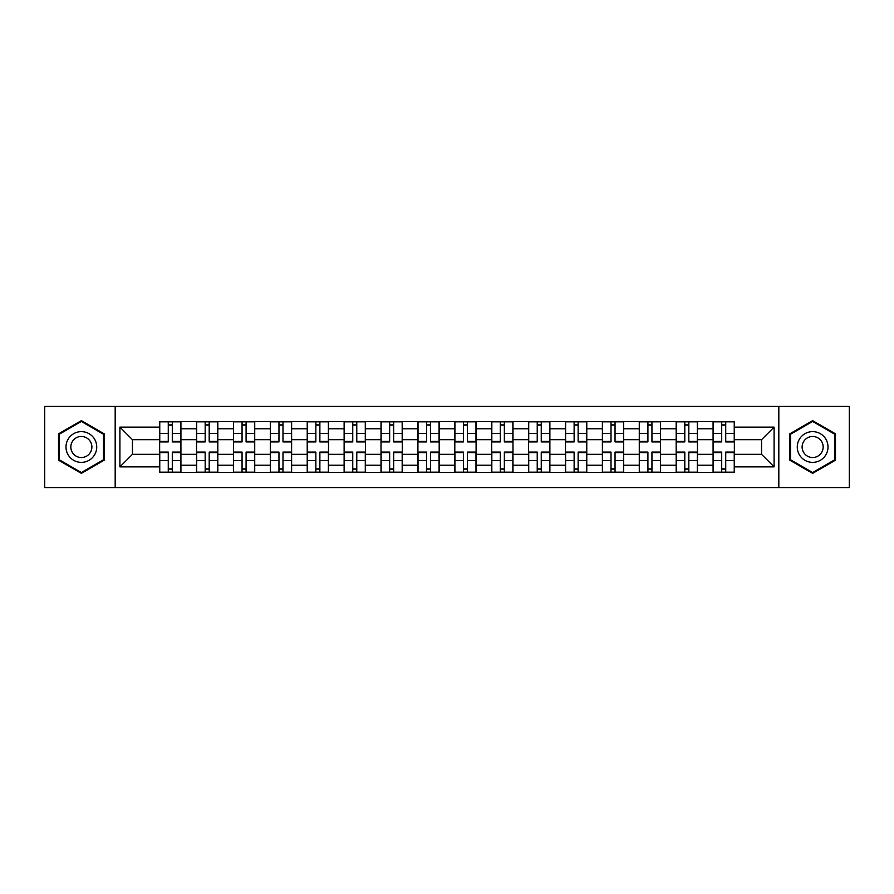 <?xml version="1.0" encoding="UTF-8"?>
<svg xmlns="http://www.w3.org/2000/svg" width="894" height="894" viewBox="0 0 894 894"><rect width="100%" height="100%" fill="white"/><g stroke="black" fill="none" stroke-linecap="round" stroke-linejoin="round"><path stroke-width="1.34" d="M778.819 487.565L849.3 487.565L849.3 406.435L44.7 406.435L44.7 487.565L778.819 487.565L778.819 406.435M196.535 472.423L196.535 428.785L180.923 428.785L180.923 472.423M180.923 428.785L180.923 421.577M196.535 428.785L196.535 421.577M217.823 421.577L217.823 472.423M233.435 472.423L233.435 421.577M254.723 421.577L254.723 472.423M270.323 472.423L270.323 421.577M291.612 421.577L291.612 472.423M307.223 472.423L307.223 421.577M328.511 421.577L328.511 472.423M344.123 472.423L344.123 421.577M365.4 421.577L365.4 472.423M381.012 472.423L381.012 421.577M402.3 421.577L402.3 472.423M417.911 472.423L417.911 421.577M439.2 421.577L439.2 472.423M454.8 472.423L454.8 421.577M476.089 421.577L476.089 472.423M491.7 472.423L491.7 421.577M512.988 421.577L512.988 472.423M528.6 472.423L528.6 421.577M549.877 421.577L549.877 472.423M565.489 472.423L565.489 421.577M586.777 421.577L586.777 472.423M602.388 472.423L602.388 421.577M623.677 421.577L623.677 472.423M639.277 472.423L639.277 421.577M660.565 421.577L660.565 472.423M676.177 472.423L676.177 421.577M697.465 421.577L697.465 472.423M713.077 472.423L713.077 421.577M713.077 454.331L697.465 454.331M676.177 454.331L660.565 454.331M639.277 454.331L623.677 454.331M602.388 454.331L586.777 454.331M565.489 454.331L549.877 454.331M528.6 454.331L512.988 454.331M491.7 454.331L476.089 454.331M454.8 454.331L439.2 454.331M417.911 454.331L402.3 454.331M381.012 454.331L365.4 454.331M344.123 454.331L328.511 454.331M307.223 454.331L291.612 454.331M270.323 454.331L254.723 454.331M233.435 454.331L217.823 454.331M196.535 454.331L180.923 454.331M713.077 439.669L697.465 439.669M676.177 439.669L660.565 439.669M639.277 439.669L623.677 439.669M602.388 439.669L586.777 439.669M565.489 439.669L549.877 439.669M528.6 439.669L512.988 439.669M491.7 439.669L476.089 439.669M454.8 439.669L439.2 439.669M417.911 439.669L402.3 439.669M381.012 439.669L365.4 439.669M344.123 439.669L328.511 439.669M307.223 439.669L291.612 439.669M270.323 439.669L254.723 439.669M233.435 439.669L217.823 439.669M196.535 439.669L180.923 439.669M132.446 454.331L159.646 454.331L159.646 439.669L132.446 439.669L132.446 454.331L119.908 466.869L119.908 427.131L159.646 427.131L159.646 439.669M734.354 439.669L734.354 454.331L761.554 454.331L761.554 439.669L734.354 439.669L734.354 421.577L159.646 421.577L159.646 427.131M734.354 427.131L774.092 427.131L774.092 466.869L734.354 466.869L734.354 454.331M159.646 454.331L159.646 472.423L734.354 472.423L734.354 466.869M159.646 466.869L119.908 466.869M115.181 487.565L115.181 406.435M104.185 433.825L81.354 420.649L58.535 433.825L58.535 460.175L81.354 473.351L104.185 460.175L104.185 433.825M835.465 433.825L812.646 420.649L789.815 433.825L789.815 460.175L812.646 473.351L835.465 460.175L835.465 433.825M172.296 468.881L168.273 468.881M168.273 425.119L172.296 425.119M209.196 468.881L205.173 468.881M205.173 425.119L209.196 425.119M246.085 468.881L242.062 468.881M242.062 425.119L246.085 425.119M282.985 468.881L278.962 468.881M278.962 425.119L282.985 425.119M319.873 468.881L315.861 468.881M315.861 425.119L319.873 425.119M356.773 468.881L352.75 468.881M352.75 425.119L356.773 425.119M393.673 468.881L389.65 468.881M389.65 425.119L393.673 425.119M430.562 468.881L426.539 468.881M426.539 425.119L430.562 425.119M467.461 468.881L463.438 468.881M463.438 425.119L467.461 425.119M504.35 468.881L500.327 468.881M500.327 425.119L504.35 425.119M541.25 468.881L537.227 468.881M537.227 425.119L541.25 425.119M578.139 468.881L574.127 468.881M574.127 425.119L578.139 425.119M615.038 468.881L611.015 468.881M611.015 425.119L615.038 425.119M651.938 468.881L647.915 468.881M647.915 425.119L651.938 425.119M688.827 468.881L684.804 468.881M684.804 425.119L688.827 425.119M725.727 468.881L721.704 468.881M721.704 425.119L725.727 425.119M119.908 427.131L132.446 439.669M761.554 454.331L774.092 466.869M761.554 439.669L774.092 427.131M172.296 441.915L172.296 421.812L180.811 421.812L180.811 441.915L172.296 441.915M168.273 424.885L172.296 424.885M175.727 421.812L159.758 421.812L159.758 441.915L168.273 441.915L168.273 421.812L164.842 421.812M168.273 452.085L168.273 472.188L159.758 472.188L159.758 452.085L168.273 452.085M172.296 469.115L168.273 469.115M164.842 472.188L180.811 472.188L180.811 452.085L172.296 452.085L172.296 472.188L175.727 472.188M209.196 441.915L209.196 421.812L217.7 421.812L217.7 441.915L209.196 441.915M205.173 424.885L209.196 424.885M212.616 421.812L196.658 421.812L196.658 441.915L205.173 441.915L205.173 421.812L201.742 421.812M246.085 441.915L246.085 421.812L254.6 421.812L254.6 441.915L246.085 441.915M242.062 424.885L246.085 424.885M249.515 421.812L233.546 421.812L233.546 441.915L242.062 441.915L242.062 421.812L238.631 421.812M68.045 454.688A15.377 15.377 0 0 0 89.042 460.309A15.377 15.377 0 0 0 94.675 439.312A15.377 15.377 0 0 0 73.677 433.691A15.377 15.377 0 0 0 68.045 454.688M72.246 452.263A10.527 10.527 0 0 0 86.617 456.119A10.527 10.527 0 0 0 90.473 441.737A10.527 10.527 0 0 0 76.102 437.881A10.527 10.527 0 0 0 72.246 452.263M81.354 421.465L103.469 434.238L103.469 459.762L81.354 472.535L59.25 459.762L59.25 434.238L81.354 421.465M799.325 454.688A15.377 15.377 0 0 0 820.323 460.309A15.377 15.377 0 0 0 825.955 439.312A15.377 15.377 0 0 0 804.958 433.691A15.377 15.377 0 0 0 799.325 454.688M803.527 452.263A10.527 10.527 0 0 0 817.898 456.119A10.527 10.527 0 0 0 821.754 441.737A10.527 10.527 0 0 0 807.383 437.881A10.527 10.527 0 0 0 803.527 452.263M812.646 421.465L834.75 434.238L834.75 459.762L812.646 472.535L790.531 459.762L790.531 434.238L812.646 421.465M205.173 452.085L205.173 472.188L196.658 472.188L196.658 452.085L205.173 452.085M209.196 469.115L205.173 469.115M201.742 472.188L217.7 472.188L217.7 452.085L209.196 452.085L209.196 472.188L212.616 472.188M242.062 452.085L242.062 472.188L233.546 472.188L233.546 452.085L242.062 452.085M246.085 469.115L242.062 469.115M238.631 472.188L254.6 472.188L254.6 452.085L246.085 452.085L246.085 472.188L249.515 472.188M282.985 441.915L282.985 421.812L291.5 421.812L291.5 441.915L282.985 441.915M278.962 424.885L282.985 424.885M286.415 421.812L270.446 421.812L270.446 441.915L278.962 441.915L278.962 421.812L275.531 421.812M319.873 441.915L319.873 421.812L328.389 421.812L328.389 441.915L319.873 441.915M315.861 424.885L319.873 424.885M323.304 421.812L307.346 421.812L307.346 441.915L315.861 441.915L315.861 421.812L312.431 421.812M356.773 441.915L356.773 421.812L365.288 421.812L365.288 441.915L356.773 441.915M352.75 424.885L356.773 424.885M360.204 421.812L344.235 421.812L344.235 441.915L352.75 441.915L352.75 421.812L349.319 421.812M278.962 452.085L278.962 472.188L270.446 472.188L270.446 452.085L278.962 452.085M282.985 469.115L278.962 469.115M275.531 472.188L291.5 472.188L291.5 452.085L282.985 452.085L282.985 472.188L286.415 472.188M315.861 452.085L315.861 472.188L307.346 472.188L307.346 452.085L315.861 452.085M319.873 469.115L315.861 469.115M312.431 472.188L328.389 472.188L328.389 452.085L319.873 452.085L319.873 472.188L323.304 472.188M352.75 452.085L352.75 472.188L344.235 472.188L344.235 452.085L352.75 452.085M356.773 469.115L352.75 469.115M349.319 472.188L365.288 472.188L365.288 452.085L356.773 452.085L356.773 472.188L360.204 472.188M393.673 441.915L393.673 421.812L402.177 421.812L402.177 441.915L393.673 441.915M389.65 424.885L393.673 424.885M397.092 421.812L381.135 421.812L381.135 441.915L389.65 441.915L389.65 421.812L386.219 421.812M389.65 452.085L389.65 472.188L381.135 472.188L381.135 452.085L389.65 452.085M393.673 469.115L389.65 469.115M386.219 472.188L402.177 472.188L402.177 452.085L393.673 452.085L393.673 472.188L397.092 472.188M430.562 441.915L430.562 421.812L439.077 421.812L439.077 441.915L430.562 441.915M426.539 424.885L430.562 424.885M433.992 421.812L418.023 421.812L418.023 441.915L426.539 441.915L426.539 421.812L423.108 421.812M426.539 452.085L426.539 472.188L418.023 472.188L418.023 452.085L426.539 452.085M430.562 469.115L426.539 469.115M423.108 472.188L439.077 472.188L439.077 452.085L430.562 452.085L430.562 472.188L433.992 472.188M467.461 441.915L467.461 421.812L475.977 421.812L475.977 441.915L467.461 441.915M463.438 424.885L467.461 424.885M470.892 421.812L454.923 421.812L454.923 441.915L463.438 441.915L463.438 421.812L460.008 421.812M463.438 452.085L463.438 472.188L454.923 472.188L454.923 452.085L463.438 452.085M467.461 469.115L463.438 469.115M460.008 472.188L475.977 472.188L475.977 452.085L467.461 452.085L467.461 472.188L470.892 472.188M504.35 441.915L504.35 421.812L512.865 421.812L512.865 441.915L504.35 441.915M500.327 424.885L504.35 424.885M507.781 421.812L491.823 421.812L491.823 441.915L500.327 441.915L500.327 421.812L496.908 421.812M500.327 452.085L500.327 472.188L491.823 472.188L491.823 452.085L500.327 452.085M504.35 469.115L500.327 469.115M496.908 472.188L512.865 472.188L512.865 452.085L504.35 452.085L504.35 472.188L507.781 472.188M541.25 441.915L541.25 421.812L549.765 421.812L549.765 441.915L541.25 441.915M537.227 424.885L541.25 424.885M544.681 421.812L528.712 421.812L528.712 441.915L537.227 441.915L537.227 421.812L533.796 421.812M537.227 452.085L537.227 472.188L528.712 472.188L528.712 452.085L537.227 452.085M541.25 469.115L537.227 469.115M533.796 472.188L549.765 472.188L549.765 452.085L541.25 452.085L541.25 472.188L544.681 472.188M578.139 441.915L578.139 421.812L586.654 421.812L586.654 441.915L578.139 441.915M574.127 424.885L578.139 424.885M581.569 421.812L565.611 421.812L565.611 441.915L574.127 441.915L574.127 421.812L570.696 421.812M574.127 452.085L574.127 472.188L565.611 472.188L565.611 452.085L574.127 452.085M578.139 469.115L574.127 469.115M570.696 472.188L586.654 472.188L586.654 452.085L578.139 452.085L578.139 472.188L581.569 472.188M615.038 441.915L615.038 421.812L623.554 421.812L623.554 441.915L615.038 441.915M611.015 424.885L615.038 424.885M618.469 421.812L602.5 421.812L602.5 441.915L611.015 441.915L611.015 421.812L607.585 421.812M611.015 452.085L611.015 472.188L602.5 472.188L602.5 452.085L611.015 452.085M615.038 469.115L611.015 469.115M607.585 472.188L623.554 472.188L623.554 452.085L615.038 452.085L615.038 472.188L618.469 472.188M651.938 441.915L651.938 421.812L660.454 421.812L660.454 441.915L651.938 441.915M647.915 424.885L651.938 424.885M655.369 421.812L639.4 421.812L639.4 441.915L647.915 441.915L647.915 421.812L644.485 421.812M647.915 452.085L647.915 472.188L639.4 472.188L639.4 452.085L647.915 452.085M651.938 469.115L647.915 469.115M644.485 472.188L660.454 472.188L660.454 452.085L651.938 452.085L651.938 472.188L655.369 472.188M688.827 441.915L688.827 421.812L697.342 421.812L697.342 441.915L688.827 441.915M684.804 424.885L688.827 424.885M692.258 421.812L676.3 421.812L676.3 441.915L684.804 441.915L684.804 421.812L681.384 421.812M684.804 452.085L684.804 472.188L676.3 472.188L676.3 452.085L684.804 452.085M688.827 469.115L684.804 469.115M681.384 472.188L697.342 472.188L697.342 452.085L688.827 452.085L688.827 472.188L692.258 472.188M725.727 441.915L725.727 421.812L734.242 421.812L734.242 441.915L725.727 441.915M721.704 424.885L725.727 424.885M729.158 421.812L713.188 421.812L713.188 441.915L721.704 441.915L721.704 421.812L718.273 421.812M721.704 452.085L721.704 472.188L713.188 472.188L713.188 452.085L721.704 452.085M725.727 469.115L721.704 469.115M718.273 472.188L734.242 472.188L734.242 452.085L725.727 452.085L725.727 472.188L729.158 472.188M676.177 428.785L660.565 428.785M639.277 428.785L623.677 428.785M602.388 428.785L586.777 428.785M565.489 428.785L549.877 428.785M528.6 428.785L512.988 428.785M491.7 428.785L476.089 428.785M454.8 428.785L439.2 428.785M417.911 428.785L402.3 428.785M381.012 428.785L365.4 428.785M344.123 428.785L328.511 428.785M307.223 428.785L291.612 428.785M270.323 428.785L254.723 428.785M233.435 428.785L217.823 428.785M713.077 428.785L697.465 428.785M676.177 465.215L660.565 465.215M639.277 465.215L623.677 465.215M602.388 465.215L586.777 465.215M565.489 465.215L549.877 465.215M528.6 465.215L512.988 465.215M491.7 465.215L476.089 465.215M454.8 465.215L439.2 465.215M417.911 465.215L402.3 465.215M381.012 465.215L365.4 465.215M344.123 465.215L328.511 465.215M307.223 465.215L291.612 465.215M270.323 465.215L254.723 465.215M233.435 465.215L217.823 465.215M196.535 465.215L180.923 465.215M713.077 465.215L697.465 465.215M172.296 441.412L180.811 441.412M172.296 433.434L180.811 433.434M159.758 441.412L168.273 441.412M159.758 433.434L168.273 433.434M168.273 452.587L159.758 452.587M168.273 460.566L159.758 460.566M180.811 452.587L172.296 452.587M180.811 460.566L172.296 460.566M209.196 441.412L217.7 441.412M209.196 433.434L217.7 433.434M196.658 441.412L205.173 441.412M196.658 433.434L205.173 433.434M246.085 441.412L254.6 441.412M246.085 433.434L254.6 433.434M233.546 441.412L242.062 441.412M233.546 433.434L242.062 433.434M205.173 452.587L196.658 452.587M205.173 460.566L196.658 460.566M217.7 452.587L209.196 452.587M217.7 460.566L209.196 460.566M242.062 452.587L233.546 452.587M242.062 460.566L233.546 460.566M254.6 452.587L246.085 452.587M254.6 460.566L246.085 460.566M282.985 441.412L291.5 441.412M282.985 433.434L291.5 433.434M270.446 441.412L278.962 441.412M270.446 433.434L278.962 433.434M319.873 441.412L328.389 441.412M319.873 433.434L328.389 433.434M307.346 441.412L315.861 441.412M307.346 433.434L315.861 433.434M356.773 441.412L365.288 441.412M356.773 433.434L365.288 433.434M344.235 441.412L352.75 441.412M344.235 433.434L352.75 433.434M278.962 452.587L270.446 452.587M278.962 460.566L270.446 460.566M291.5 452.587L282.985 452.587M291.5 460.566L282.985 460.566M315.861 452.587L307.346 452.587M315.861 460.566L307.346 460.566M328.389 452.587L319.873 452.587M328.389 460.566L319.873 460.566M352.75 452.587L344.235 452.587M352.75 460.566L344.235 460.566M365.288 452.587L356.773 452.587M365.288 460.566L356.773 460.566M393.673 441.412L402.177 441.412M393.673 433.434L402.177 433.434M381.135 441.412L389.65 441.412M381.135 433.434L389.65 433.434M389.65 452.587L381.135 452.587M389.65 460.566L381.135 460.566M402.177 452.587L393.673 452.587M402.177 460.566L393.673 460.566M430.562 441.412L439.077 441.412M430.562 433.434L439.077 433.434M418.023 441.412L426.539 441.412M418.023 433.434L426.539 433.434M426.539 452.587L418.023 452.587M426.539 460.566L418.023 460.566M439.077 452.587L430.562 452.587M439.077 460.566L430.562 460.566M467.461 441.412L475.977 441.412M467.461 433.434L475.977 433.434M454.923 441.412L463.438 441.412M454.923 433.434L463.438 433.434M463.438 452.587L454.923 452.587M463.438 460.566L454.923 460.566M475.977 452.587L467.461 452.587M475.977 460.566L467.461 460.566M504.35 441.412L512.865 441.412M504.35 433.434L512.865 433.434M491.823 441.412L500.327 441.412M491.823 433.434L500.327 433.434M500.327 452.587L491.823 452.587M500.327 460.566L491.823 460.566M512.865 452.587L504.35 452.587M512.865 460.566L504.35 460.566M541.25 441.412L549.765 441.412M541.25 433.434L549.765 433.434M528.712 441.412L537.227 441.412M528.712 433.434L537.227 433.434M537.227 452.587L528.712 452.587M537.227 460.566L528.712 460.566M549.765 452.587L541.25 452.587M549.765 460.566L541.25 460.566M578.139 441.412L586.654 441.412M578.139 433.434L586.654 433.434M565.611 441.412L574.127 441.412M565.611 433.434L574.127 433.434M574.127 452.587L565.611 452.587M574.127 460.566L565.611 460.566M586.654 452.587L578.139 452.587M586.654 460.566L578.139 460.566M615.038 441.412L623.554 441.412M615.038 433.434L623.554 433.434M602.5 441.412L611.015 441.412M602.5 433.434L611.015 433.434M611.015 452.587L602.5 452.587M611.015 460.566L602.5 460.566M623.554 452.587L615.038 452.587M623.554 460.566L615.038 460.566M651.938 441.412L660.454 441.412M651.938 433.434L660.454 433.434M639.4 441.412L647.915 441.412M639.4 433.434L647.915 433.434M647.915 452.587L639.4 452.587M647.915 460.566L639.4 460.566M660.454 452.587L651.938 452.587M660.454 460.566L651.938 460.566M688.827 441.412L697.342 441.412M688.827 433.434L697.342 433.434M676.3 441.412L684.804 441.412M676.3 433.434L684.804 433.434M684.804 452.587L676.3 452.587M684.804 460.566L676.3 460.566M697.342 452.587L688.827 452.587M697.342 460.566L688.827 460.566M725.727 441.412L734.242 441.412M725.727 433.434L734.242 433.434M713.188 441.412L721.704 441.412M713.188 433.434L721.704 433.434M721.704 452.587L713.188 452.587M721.704 460.566L713.188 460.566M734.242 452.587L725.727 452.587M734.242 460.566L725.727 460.566"/></g></svg>
